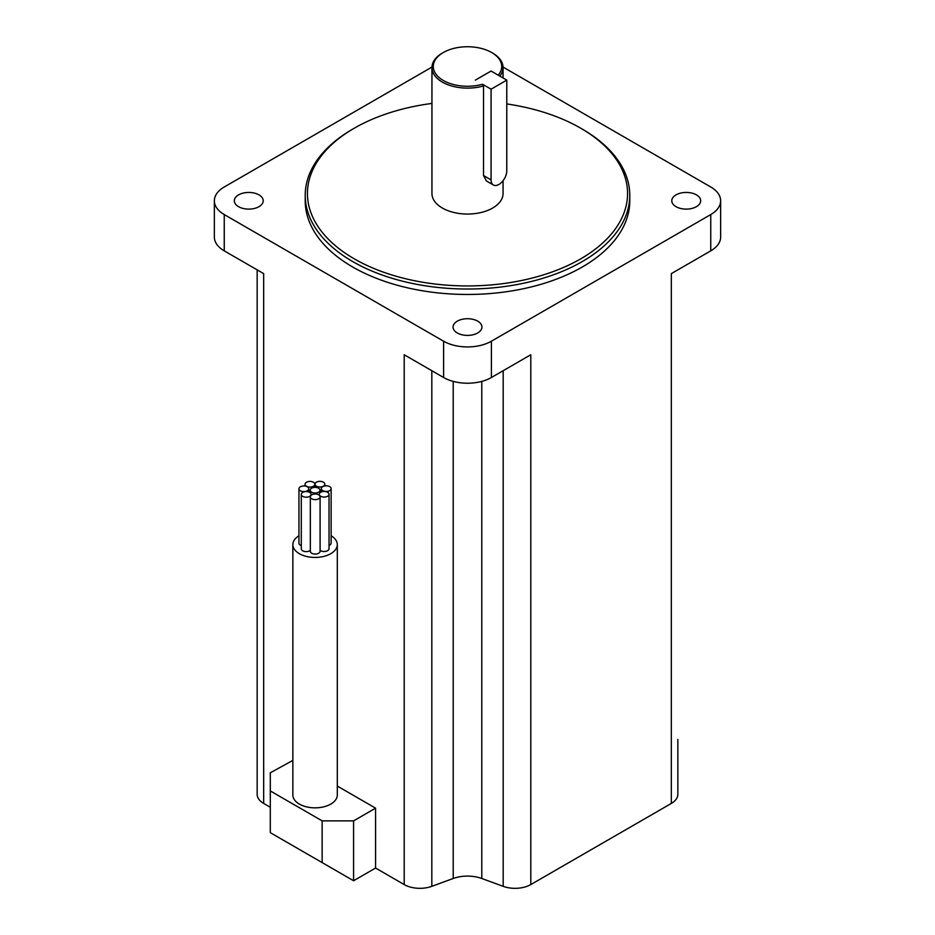 <?xml version="1.0" encoding="UTF-8"?>
<svg xmlns="http://www.w3.org/2000/svg" width="935" height="935" viewBox="0 0 935 935"><rect width="100%" height="100%" fill="white"/><g stroke="black" fill="none" stroke-linecap="round" stroke-linejoin="round"><path stroke-width="1.4" d="M443.307 80.48A34.221 19.764 0 0 0 482.53 84.255L483.524 85.926A35.553 20.523 180 0 1 442.36 82.116A35.553 20.523 180 0 1 431.947 67.6A35.553 20.523 180 0 1 442.36 53.085L443.295 52.535A34.221 19.764 0 0 0 443.307 80.48M482.53 84.255L491.074 89.187L491.074 179.906A11.115 6.416 120 0 0 493.376 185.001A11.115 6.416 120 0 0 501.931 182.021A11.115 6.416 120 0 0 506.782 170.836L506.782 80.118L491.074 71.048L475.354 80.118L491.074 71.048L498.25 75.186A34.221 19.764 0 0 0 491.705 52.535A34.221 19.764 0 0 0 443.295 52.535M492.64 53.085L491.705 52.535A34.221 19.764 0 0 0 491.693 52.535L492.64 53.085A35.553 20.523 180 0 1 503.053 67.6A35.553 20.523 180 0 1 499.851 76.109M431.947 67.6L431.947 193.522A35.553 20.523 0 0 0 442.36 208.037A35.553 20.523 0 0 0 481.104 212.49A35.553 20.523 0 0 0 503.053 193.522L503.053 180.712M493.376 185.001L486.469 181.016L483.524 175.558L483.524 85.926M322.785 490.63A4.885 2.828 0 0 0 328.115 491.237A4.885 2.828 0 0 0 331.142 488.631A4.885 2.828 0 0 0 329.704 486.632A4.885 2.828 0 0 0 324.375 486.025A4.885 2.828 0 0 0 321.359 488.631A4.885 2.828 0 0 0 322.785 490.63M329.038 545.385A4.885 2.828 0 0 0 331.142 543.06L331.142 488.631M316.486 486.165A4.885 2.828 0 0 0 321.815 486.784A4.885 2.828 0 0 0 324.831 484.178A4.885 2.828 0 0 0 323.393 482.179A4.885 2.828 0 0 0 318.075 481.56A4.885 2.828 0 0 0 315.048 484.178A4.885 2.828 0 0 0 316.486 486.165M306.516 486.235A4.885 2.828 0 0 0 311.846 486.854A4.885 2.828 0 0 0 314.861 484.236A4.885 2.828 0 0 0 313.424 482.25A4.885 2.828 0 0 0 308.106 481.63A4.885 2.828 0 0 0 305.079 484.236A4.885 2.828 0 0 0 306.516 486.235M300.392 490.781A4.885 2.828 0 0 0 305.722 491.389A4.885 2.828 0 0 0 308.737 488.783A4.885 2.828 0 0 0 307.299 486.784A4.885 2.828 0 0 0 301.982 486.177A4.885 2.828 0 0 0 298.955 488.783A4.885 2.828 0 0 0 300.392 490.781M298.955 488.783L298.955 543.212A4.885 2.828 0 0 0 300.392 545.21A4.885 2.828 0 0 0 301.292 545.619M302.73 496.38A4.885 2.828 0 0 0 308.047 496.988A4.885 2.828 0 0 0 311.075 494.381A4.885 2.828 0 0 0 309.637 492.383A4.885 2.828 0 0 0 304.307 491.775A4.885 2.828 0 0 0 301.292 494.381A4.885 2.828 0 0 0 302.73 496.38M301.292 494.381L301.292 548.81A4.885 2.828 0 0 0 302.73 550.808A4.885 2.828 0 0 0 310.326 550.306M311.752 498.811A4.885 2.828 0 0 0 317.082 499.419A4.885 2.828 0 0 0 320.097 496.812A4.885 2.828 0 0 0 318.671 494.825A4.885 2.828 0 0 0 313.342 494.206A4.885 2.828 0 0 0 310.326 496.812A4.885 2.828 0 0 0 311.752 498.811M310.326 496.812L310.326 551.253A4.885 2.828 0 0 0 311.752 553.24A4.885 2.828 0 0 0 317.082 553.859A4.885 2.828 0 0 0 320.097 551.253L320.097 496.812M311.624 492.184A4.885 2.828 0 0 0 316.953 492.792A4.885 2.828 0 0 0 319.969 490.185A4.885 2.828 0 0 0 318.531 488.187A4.885 2.828 0 0 0 313.202 487.579A4.885 2.828 0 0 0 310.186 490.185A4.885 2.828 0 0 0 311.624 492.184M320.693 496.251A4.885 2.828 0 0 0 326.011 496.859A4.885 2.828 0 0 0 329.038 494.253A4.885 2.828 0 0 0 327.601 492.266A4.885 2.828 0 0 0 322.271 491.646A4.885 2.828 0 0 0 319.256 494.253A4.885 2.828 0 0 0 320.693 496.251M320.097 550.283A4.885 2.828 0 0 0 320.693 550.692A4.885 2.828 0 0 0 326.011 551.299A4.885 2.828 0 0 0 329.038 548.693L329.038 494.253M298.955 535.79A22.218 12.833 0 0 0 292.854 544.614A22.218 12.833 0 0 0 299.364 553.684A22.218 12.833 0 0 0 323.58 556.465A22.218 12.833 0 0 0 337.301 544.614A22.218 12.833 0 0 0 331.142 535.743M292.854 544.614L292.854 795.007A22.218 12.833 0 0 0 299.364 804.088A22.218 12.833 0 0 0 323.58 806.87A22.218 12.833 0 0 0 337.301 795.007L337.301 544.614M477.715 321.161A14.446 8.345 0 0 0 461.972 319.361A14.446 8.345 0 0 0 453.054 327.063A14.446 8.345 0 0 0 457.285 332.965A14.446 8.345 0 0 0 473.028 334.765A14.446 8.345 0 0 0 481.946 327.063A14.446 8.345 0 0 0 477.715 321.161M696.446 194.877A14.446 8.345 0 0 0 680.703 193.077A14.446 8.345 0 0 0 671.786 200.78A14.446 8.345 0 0 0 676.017 206.67A14.446 8.345 0 0 0 691.76 208.482A14.446 8.345 0 0 0 700.677 200.78A14.446 8.345 0 0 0 696.446 194.877M258.983 194.877A14.446 8.345 0 0 0 243.24 193.077A14.446 8.345 0 0 0 234.323 200.78A14.446 8.345 0 0 0 238.554 206.67A14.446 8.345 0 0 0 254.297 208.482A14.446 8.345 0 0 0 263.214 200.78A14.446 8.345 0 0 0 258.983 194.877M354.318 258.866A160.06 92.413 0 0 0 580.682 258.866A160.06 92.413 0 0 0 580.682 128.177L582.248 129.088A162.281 93.687 180 0 1 629.781 195.333A162.281 93.687 180 0 1 529.596 281.891A162.281 93.687 180 0 1 352.752 261.59A162.281 93.687 180 0 1 305.219 195.333A162.281 93.687 180 0 1 352.752 129.088L354.318 128.177A160.06 92.413 0 0 0 354.318 258.866M305.219 195.333L305.219 200.78A162.281 93.687 0 0 0 352.752 267.024A162.281 93.687 0 0 0 529.596 287.337A162.281 93.687 0 0 0 629.781 200.78L629.781 195.333M322.154 820.872L270.297 790.928L270.297 832.664L322.154 862.596L322.154 820.872L353.582 820.872L353.582 880.747L375.578 868.042L375.578 808.167L337.301 786.066M375.578 868.042L404.2 884.568L404.2 354.751L443.611 377.506A33.777 19.506 0 0 0 491.389 377.506L530.799 354.751L530.799 884.568L671.33 803.434L671.33 273.616L710.752 250.86A33.777 19.506 0 0 0 720.64 237.069L720.64 200.78A33.777 19.506 0 0 0 710.752 186.988L503.042 67.075M431.958 67.075L224.248 186.988A33.777 19.506 0 0 0 214.36 200.78A33.777 19.506 0 0 0 224.248 214.571L443.611 341.217A33.777 19.506 0 0 0 491.389 341.217L710.752 214.571A33.777 19.506 0 0 0 720.64 200.78M214.36 200.78L214.36 237.069A33.777 19.506 0 0 0 224.248 250.86L263.67 273.616L263.67 803.434L270.297 807.256M292.854 760.412L270.297 772.789L270.297 790.928M263.67 803.434A22.218 12.833 180 0 1 257.16 794.364L257.16 269.853M677.84 739.41L677.84 794.364A22.218 12.833 180 0 1 671.33 803.434M530.799 884.568A22.218 12.833 180 0 1 503.182 886.333L481.794 878.491A26.671 15.392 0 0 0 453.206 878.491L431.818 886.333A22.218 12.833 180 0 1 404.2 884.568M582.248 129.088L580.682 128.177A160.06 92.413 0 0 0 506.782 103.937M431.947 103.423A160.06 92.413 0 0 0 354.318 128.177M353.582 820.872L375.578 808.167M322.154 862.596L353.582 880.747M506.782 80.118L491.074 89.187M443.611 341.217L443.611 377.506M224.248 214.571L224.248 250.86M710.752 214.571L710.752 250.86M491.389 341.217L491.389 377.506M431.818 886.333L431.818 370.692M453.206 878.491L453.206 381.386M481.794 878.491L481.794 381.386M503.182 886.333L503.182 370.692M483.524 175.558L491.074 179.906M503.053 67.6L503.053 77.967M324.831 484.178L324.831 485.931M314.861 484.236L314.861 487.369M308.737 488.783L308.737 491.974M311.075 494.381L311.075 495.316M319.969 490.185L319.969 492.792M319.256 494.253L319.256 495.223M310.186 490.185L310.186 492.768M305.079 484.236L305.079 486.048M315.048 484.178L315.048 487.357M321.359 488.631L321.359 491.939"/></g></svg>

